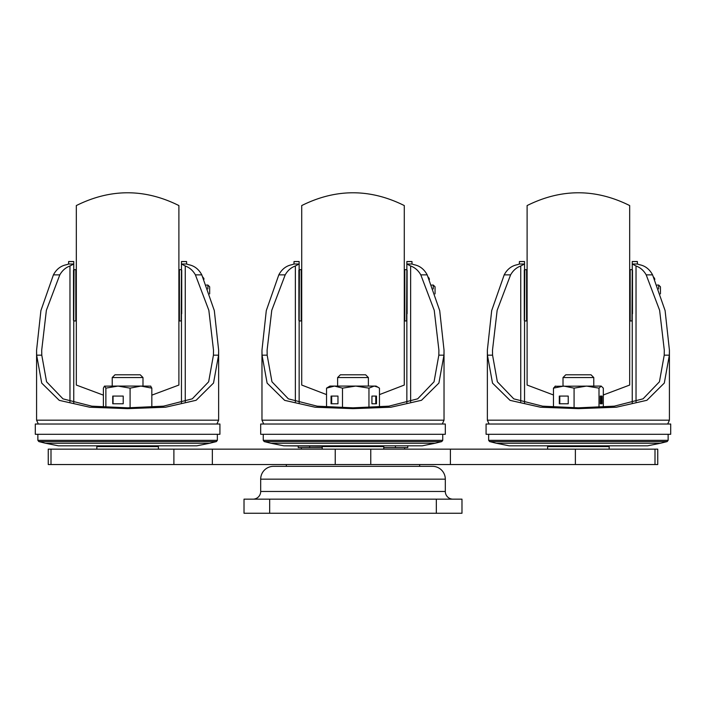 <?xml version="1.0" encoding="UTF-8"?>
<svg xmlns="http://www.w3.org/2000/svg" width="706" height="706" viewBox="0 0 706 706"><rect width="100%" height="100%" fill="white"/><g stroke="black" fill="none" stroke-linecap="round" stroke-linejoin="round"><path stroke-width="1.06" d="M453.005 499.16A7.695 7.695 0 0 1 445.31 491.464L445.31 479.153A12.823 12.823 0 0 0 432.487 466.331L273.513 466.331L432.487 466.331M252.995 499.16A7.695 7.695 0 0 0 260.69 491.464L445.31 491.464M286.336 464.539L286.336 466.331M419.664 464.539L419.664 466.331M445.31 479.153L260.69 479.153A12.823 12.823 0 0 1 273.513 466.331M260.69 479.153L260.69 491.464M269.666 499.16L269.666 513.262L244.02 513.262L244.02 499.16L461.98 499.16L461.98 513.262L436.334 513.262L436.334 499.16M269.666 513.262L436.334 513.262M450.393 464.539L450.393 449.157L657.754 449.157L657.754 464.539L48.246 464.539L48.246 449.157L51 449.157L51 464.539M450.393 449.157L212.347 449.157L212.347 464.539M575.381 449.157L575.381 464.539M212.347 449.157L173.888 449.157L173.888 464.539M173.888 449.157L51 449.157M486.081 434.287L670.7 434.287L670.7 424.024L486.081 424.024L486.081 434.287M632.249 264.009L637.386 264.009L637.368 261.52L632.241 261.52L632.249 264.009L636.035 265.985C640.307 267.53 643.695 270.486 646.193 274.863L659.625 310.305L664.293 350.185L664.222 355.171L659.439 381.778L643.069 398.828L614.291 406.162L578.39 407.83L542.57 406.171L513.774 398.864L497.351 381.787L492.567 355.171L492.497 350.185L497.156 310.305L510.597 274.863C513.094 270.486 516.474 267.53 520.746 265.985L524.532 264.009L524.54 261.52L519.413 261.52L519.395 264.009L524.532 264.009M637.386 264.009L639.477 264.706C645.16 265.791 649.529 269.18 652.582 274.863L665.096 310.596L669.42 350.185L669.35 355.171L664.311 383.049L646.908 400.284L616.347 407.221L578.39 408.642L540.575 407.238L510.041 400.355L492.506 383.111L487.431 355.171L487.361 350.185L491.685 310.596L504.199 274.863C507.217 269.198 511.585 265.809 517.304 264.706L519.395 264.009M524.54 402.905L524.54 263.965M632.241 263.965L632.241 402.905M578.39 443.253L496.336 443.253L489.62 441.577L667.161 441.577L660.445 443.253L578.39 443.253M553.46 394.981L527.108 385.052L527.108 205.561C561.296 188.52 595.485 188.52 629.673 205.561L629.673 385.052L603.321 394.981M660.445 293.899L660.445 286.821L658.672 285.047L657.162 285.047M658.672 288.913L658.672 285.047M653.659 277.087L654.771 279.479M654.806 279.541L654.488 278.093M632.497 270.177L632.497 313.729M629.673 270.177L630.184 269.666L630.184 320.948L631.985 320.948L632.241 269.921M527.108 320.436L526.597 320.948L526.597 269.666L524.805 269.666L524.54 320.692M524.284 320.383L524.284 270.177M260.69 434.287L445.31 434.287L445.31 424.024L260.69 424.024L260.69 434.287M406.859 264.009L411.995 264.009L411.977 261.52L406.85 261.52L406.859 264.009L410.645 265.985C414.916 267.53 418.305 270.486 420.802 274.863L434.234 310.305L438.903 350.185L438.832 355.171L434.049 381.778L417.678 398.828L388.9 406.162L353 407.83L317.17 406.171L288.383 398.864L271.96 381.787L267.168 355.171L267.097 350.185L271.766 310.305L285.198 274.863C287.695 270.486 291.084 267.53 295.355 265.985L299.141 264.009L299.15 261.52L294.023 261.52L294.005 264.009L299.141 264.009M411.995 264.009L414.087 264.706C419.77 265.791 424.138 269.18 427.192 274.863L439.706 310.596L444.03 350.185L443.959 355.171L438.911 383.049L421.517 400.284L390.956 407.221L353 408.642L315.185 407.238L284.65 400.355L267.115 383.111L262.041 355.171L261.97 350.185L266.294 310.596L278.808 274.863C281.826 269.198 286.195 265.809 291.913 264.706L294.005 264.009M299.15 402.905L299.15 263.965M406.85 263.965L406.85 402.905M353 443.253L270.945 443.253L264.229 441.577L441.771 441.577L435.055 443.253L353 443.253M404.282 207.899L404.282 385.052L379.457 394.61M326.543 394.61L301.718 385.052L301.718 205.561C335.906 188.52 370.094 188.52 404.282 205.561L404.282 382.714M435.055 293.899L435.055 286.821L433.281 285.047L431.772 285.047M433.281 288.913L433.281 285.047M428.268 277.087L429.38 279.479M429.407 279.541L429.098 278.093M407.106 270.177L407.106 313.729M404.282 270.177L404.794 269.666L404.794 320.948L406.594 320.948L406.85 269.921M301.718 320.436L301.206 320.948L301.206 269.666L299.406 269.666L299.15 320.692M298.894 320.383L298.894 270.177M35.3 434.287L219.919 434.287L219.919 424.024L35.3 424.024L35.3 434.287M181.468 264.009L186.605 264.009L186.587 261.52L181.46 261.52L181.468 264.009L185.254 265.985C189.526 267.53 192.914 270.486 195.403 274.863L208.844 310.305L213.503 350.185L213.433 355.171L208.658 381.778L192.288 398.828L163.51 406.162L127.609 407.83L91.78 406.171L62.993 398.864L46.57 381.787L41.778 355.171L41.707 350.185L46.375 310.305L59.807 274.863C62.304 270.486 65.693 267.53 69.965 265.985L73.751 264.009L73.759 261.52L68.632 261.52L68.614 264.009L73.751 264.009M186.605 264.009L188.696 264.706C194.379 265.791 198.748 269.18 201.801 274.863L214.315 310.596L218.639 350.185L218.569 355.171L213.521 383.049L196.127 400.284L165.566 407.221L127.609 408.642L89.794 407.238L59.26 400.355L41.725 383.111L36.65 355.171L36.58 350.185L40.904 310.596L53.418 274.863C56.436 269.198 60.804 265.809 66.523 264.706L68.614 264.009M73.759 402.905L73.759 263.965M181.46 263.965L181.46 402.905M127.609 443.253L45.555 443.253L38.839 441.577L216.38 441.577L209.664 443.253L127.609 443.253M103.394 395.148L76.327 385.052L76.327 205.561C110.515 188.52 144.704 188.52 178.892 205.561L178.892 385.052L151.825 395.148M209.664 293.899L209.664 286.821L207.891 285.047L206.381 285.047M207.891 288.913L207.891 285.047M202.878 277.087L204.016 279.17L203.707 278.093M181.716 270.177L181.716 313.729M178.892 270.177L179.403 269.666L179.403 320.948L181.195 320.948L181.46 269.921M76.327 320.436L75.816 320.948L75.816 269.666L74.015 269.666L73.759 320.692M73.503 320.383L73.503 270.177M368.373 377.551L337.618 377.551L340.371 374.798L365.629 374.798L368.382 377.551L368.382 386.076M112.228 377.551L114.981 374.798L140.238 374.798L142.991 377.551L112.228 377.551L112.228 386.076M563.009 377.551L565.762 374.798L591.019 374.798L593.772 377.551L563.009 377.551L563.009 386.076M407.768 445.821L407.768 447.613L383.773 447.613M395.422 447.613L395.422 445.821M322.227 447.613L298.232 447.613L298.232 445.821M309.678 447.613L309.678 445.821M105.874 407.3L105.874 388.141L117.981 386.076L104.435 386.138L103.394 388.141L103.394 407.159M130.089 388.141L117.981 386.076L140.962 386.076L130.089 388.141L130.089 407.821M150.784 386.138L140.962 386.076L151.825 388.141L150.59 386.076M151.825 407.159L151.825 388.141M123.223 403.77L123.223 396.075L112.739 396.075L112.739 403.77L123.223 403.77L113.057 403.77L113.057 396.075L123.223 396.075M105.874 388.141L104.629 386.076M599.006 407.353L599.006 388.141L601.168 386.076L555.004 386.253M601.168 386.076L603.321 388.141L603.321 407.115M602.094 403.77L602.094 396.075L600.232 396.075L600.232 403.77L602.094 403.77M599.006 388.141L586.545 386.076L574.075 388.141L563.767 386.076L553.46 388.141L555.622 386.076M574.075 407.812L574.075 388.141M559.311 403.77L568.233 403.77L568.233 396.075L559.311 396.075L559.311 403.77M553.46 407.115L553.46 388.141M600.232 403.77L601.335 403.77L601.335 396.075L600.232 396.075M568.233 396.075L559.796 396.075L559.796 403.77L568.233 403.77M379.457 407.009L379.457 388.141L376.077 386.076L355.718 386.076L342.489 388.141L342.489 407.715M342.489 388.141L334.512 386.076L329.923 386.076L326.543 388.141L334.512 386.076L355.718 386.076L368.956 388.141L374.206 386.076L378.116 387.25M371.93 403.77L376.483 403.77L376.483 396.075L371.93 396.075L371.93 403.77L375.777 403.77L375.777 396.075L371.93 396.075M368.956 407.556L368.956 388.141M337.971 403.77L337.971 396.075L331.061 396.075L331.061 403.77L337.971 403.77L331.679 403.77L331.679 396.075L337.971 396.075M326.543 407.009L326.543 388.141M547.618 449.157L547.618 446.589L609.163 446.589L609.163 449.157M96.837 449.157L96.837 446.589L158.382 446.589L158.382 449.157M322.227 449.157L322.227 446.589L383.773 446.589L383.773 449.157M335.235 449.157L335.235 464.539M370.765 449.157L370.765 464.539M655 449.157L655 464.539M487.361 350.185L487.361 420.176L669.42 420.176L667.682 424.024M636.035 401.749L636.035 265.985M637.368 261.599L632.241 261.599M524.54 261.599L519.413 261.599M652.582 274.863L646.193 274.863M669.35 355.171L664.222 355.171M510.597 274.863L504.199 274.863M492.567 355.171L487.431 355.171M520.746 265.985L520.746 401.749M549.277 446.589L608.113 445.821M488.649 434.287L488.649 440.332L668.132 440.332L667.161 441.577M261.97 350.185L261.97 420.176L444.03 420.176L442.291 424.024M410.645 401.749L410.645 265.985M411.977 261.599L406.85 261.599M299.15 261.599L294.023 261.599M427.192 274.863L420.802 274.863M443.959 355.171L438.832 355.171M285.198 274.863L278.808 274.863M267.168 355.171L262.041 355.171M295.355 265.985L295.355 401.749M323.886 446.589L382.723 445.821M263.259 434.287L263.259 440.332L442.741 440.332L441.771 441.577M36.58 350.185L36.58 420.176L218.639 420.176L216.901 424.024M185.254 401.749L185.254 265.985M186.587 261.599L181.46 261.599M73.759 261.599L68.632 261.599M201.801 274.863L195.403 274.863M218.569 355.171L213.433 355.171M59.807 274.863L53.418 274.863M41.778 355.171L36.65 355.171M69.965 265.985L69.965 401.749M98.496 446.589L157.332 445.821M37.868 434.287L37.868 440.332L217.351 440.332L216.38 441.577M487.361 420.176L489.099 424.024M669.42 350.185L669.42 420.176M488.649 440.332L489.62 441.577M496.336 443.253L509.158 445.821L647.623 445.821L660.445 443.253M668.132 434.287L668.132 440.332M607.99 446.227L607.504 446.589M630.184 269.666L631.985 269.666M629.673 320.436L630.184 320.948M526.597 320.948L524.805 320.948M527.108 270.177L526.597 269.666M261.97 420.176L263.709 424.024M444.03 350.185L444.03 420.176M323.401 446.227L283.768 445.821L422.232 445.821L435.055 443.253M263.259 440.332L264.229 441.577M270.945 443.253L283.768 445.821M442.741 434.287L442.741 440.332M382.599 446.227L382.114 446.589M404.794 269.666L406.594 269.666M404.282 320.436L404.794 320.948M301.206 320.948L299.406 320.948M301.718 270.177L301.206 269.666M36.58 420.176L38.318 424.024M218.639 350.185L218.639 420.176M37.868 440.332L38.839 441.577M45.555 443.253L58.377 445.821L196.842 445.821L209.664 443.253M217.351 434.287L217.351 440.332M157.209 446.227L156.723 446.589M179.403 269.666L181.195 269.666M178.892 320.436L179.403 320.948M75.816 320.948L74.015 320.948M76.327 270.177L75.816 269.666M337.618 377.551L337.618 386.076M142.991 377.551L142.991 386.076M593.772 377.551L593.772 386.076M404.6 449.157L404.6 447.613M301.4 449.157L301.4 447.613"/></g></svg>
